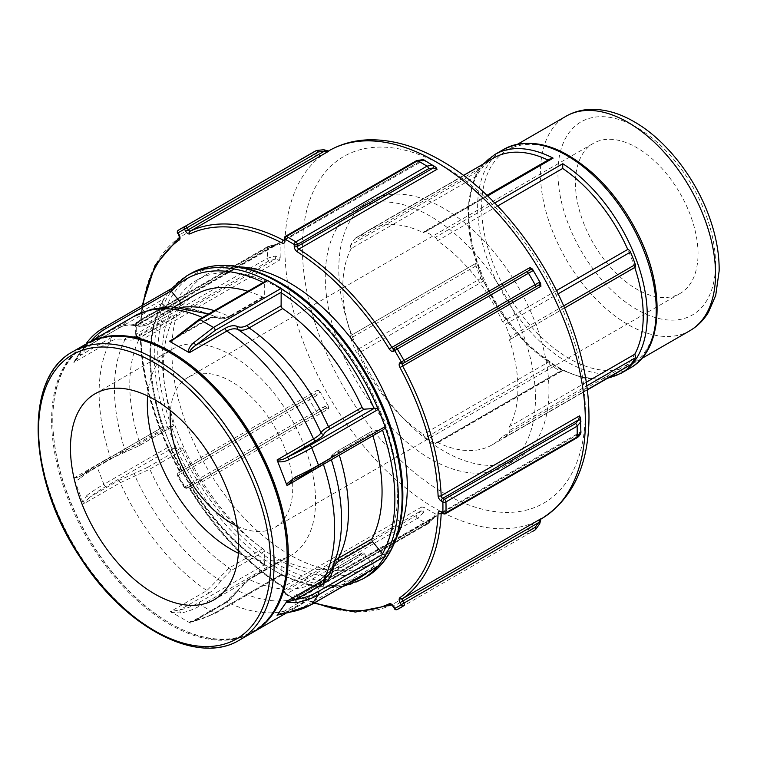 <?xml version="1.0" encoding="UTF-8"?>
<svg xmlns="http://www.w3.org/2000/svg" width="757" height="757" viewBox="0 0 757 757"><rect width="100%" height="100%" fill="white"/><g stroke="black" fill="none" stroke-linecap="round" stroke-linejoin="round"><path stroke-width="0.57" stroke-dasharray="3.79 2.84" d="M385.37 427.771A175.245 101.173 -120 0 0 381.774 417.978A175.245 101.173 -120 0 0 377.781 408.222M318.214 467.324A2.375 1.372 60 0 1 317.864 467.438L382.815 429.938L372.681 430.865A2.375 1.372 -120 0 0 372.33 430.97A2.375 1.372 -120 0 0 371.99 432.966A154.646 89.288 -120 0 1 372.879 435.767M372.681 430.865L339.098 450.245C335.351 452.431 333.108 454.266 332.38 455.733A2.375 2.271 -155.4 0 0 330.96 458.496C331.765 456.831 334.253 454.777 338.417 452.345L371.99 432.966M327.507 461.969L330.96 458.496A160.588 92.723 60 0 1 331.358 459.736M311.127 604.692A2.375 1.372 60 0 1 309.452 603.717L374.403 566.227L377.781 566.208A2.375 1.372 -120 0 0 377.8 566.208A175.245 101.173 -120 0 0 381.774 561.06A175.245 101.173 -120 0 0 385.37 555.42M288.398 612.631A2.375 1.135 80.8 0 1 287.244 611.467A85.238 67.231 35.1 0 0 309.452 603.717M277.081 615.346L287.244 611.467L315.745 595.011A2.375 1.372 -120 0 0 313.72 594.15A2.375 1.372 -120 0 0 313.71 594.15A2.375 1.372 -120 0 0 313.521 594.302L317.145 591.416L324.971 575.121L328.472 572.349L362.054 552.97A2.375 1.372 -120 0 1 362.234 552.818L328.661 572.207A2.375 1.372 -120 0 0 328.652 572.207A2.375 1.372 -120 0 0 328.472 572.349A154.646 89.288 -120 0 1 316.454 581.887A154.646 89.288 -120 0 1 249.081 579.446L226.835 602.052L190.395 623.087L170.486 611.599L179.967 609.839A85.238 49.214 120 0 0 199.394 602.335L264.335 564.836L265.016 565.716L266.88 565.999A2.375 1.372 -120 0 0 267.732 566.766L281.197 574.535A2.375 1.372 -120 0 0 282.049 574.762A175.245 101.173 -120 0 0 362.083 579.332M374.403 566.227L364.268 553.679A2.375 1.372 -120 0 0 362.234 552.818M364.268 553.679L330.686 573.068C326.939 575.32 324.696 578.613 323.968 582.947A2.375 1.363 -171.3 0 0 320.977 583.354A160.588 92.723 60 0 1 237.991 590.763L237.196 590.375L225.785 602.004A2.375 1.372 60 0 1 226.835 602.052A166.54 96.148 60 0 0 300.151 605.042L286.458 612.943M331.235 570.324A2.375 1.363 8.7 0 1 330.866 569.415A2.375 1.363 8.7 0 1 330.96 569.15L329.323 574.109L330.96 569.15A160.588 92.723 60 0 0 340.849 534.196C339.496 546.403 336.723 556.433 332.531 564.287M335.114 560.767L332.541 564.296M267.732 566.766L201.078 605.25A87.623 50.587 -60 0 1 181.103 612.962A2.375 1.741 79.6 0 1 179.967 609.839L208.468 593.384A2.375 1.372 -120 0 0 206.926 590.555L229.191 567.968L262.774 548.579A2.375 1.372 -120 0 1 264.297 551.399L230.724 570.787A2.375 1.372 -120 0 0 229.191 567.968A154.646 89.288 -120 0 1 149.801 469.198L120.24 482.711L83.8 503.746L82.891 502.345L86.752 495.58A2.375 1.902 -128 0 0 89.515 497.311L83.8 503.746M181.103 612.962L171.46 612.527M188.995 622.642C189.61 621.734 191.464 621.1 194.568 620.731A2.375 1.741 -100.4 0 0 195.543 620.92L195.543 620.92A2.375 1.741 -100.4 0 0 196.792 619.548L191.332 621.894L190.395 623.087M362.054 552.97A154.646 89.288 -120 0 1 350.037 562.498A154.646 89.288 -120 0 1 282.654 560.057A2.375 1.372 -120 0 0 281.613 560.019A2.375 1.372 -120 0 0 281.121 561.107L281.121 574.156L282.049 574.762A175.245 101.173 -120 0 1 274.46 570.646A175.245 101.173 -120 0 1 266.88 565.999A175.245 101.173 -120 0 1 171.139 446.904A2.375 1.372 -120 0 1 170.514 445.826L167.146 437.149A175.245 101.173 -120 0 0 171.139 446.904L170.732 448.551C193.697 499.525 225.132 538.577 265.016 565.716M230.724 570.787L220.713 580.95L218.025 579.237A160.588 92.723 60 0 1 135.039 476.002L134.273 473.428L147.587 467.353A2.375 1.372 60 0 1 149.801 469.198L183.374 449.809A2.375 1.372 -120 0 0 181.16 447.964L171.101 448.844L106.15 486.344A85.238 18.017 -21.2 0 0 89.515 497.311L118.016 480.856A2.375 1.372 60 0 1 120.24 482.711A166.54 96.148 60 0 0 206.926 590.555L170.486 611.599M264.335 564.836L264.297 551.399M199.394 602.335A2.375 1.372 60 0 0 201.078 605.25L214.534 613.019A2.375 1.372 -120 0 0 215.726 613.142A2.375 1.372 -120 0 0 216.218 612.053A85.238 49.214 -60 0 1 196.792 619.548L225.293 603.092C229.929 600.339 234.017 596.194 237.537 590.668L248.041 579.408A2.375 1.372 60 0 1 249.081 579.446L282.654 560.057M163.559 427.364A2.375 1.372 -120 0 0 163.786 428.481L167.146 437.149A175.245 101.173 -120 0 1 163.559 427.364L162.689 427.166L163.559 427.364A175.245 101.173 -120 0 1 163.559 299.706A2.375 1.372 -120 0 1 163.786 298.854L167.146 294.066A175.245 101.173 -120 0 0 163.559 299.706L162.869 300.482C145.647 333.184 145.514 375.434 162.471 427.241L97.398 464.77A2.375 1.372 60 0 1 97.738 464.666L162.689 427.166L172.747 426.286A2.375 1.372 -120 0 0 173.098 426.182A2.375 1.372 -120 0 0 173.438 424.185A154.646 89.288 -120 0 1 173.438 318.328A2.375 1.372 -120 0 0 172.747 315.432L162.689 302.847L162.869 300.482M163.786 428.481L97.123 466.965A87.623 18.518 -21.2 0 0 80.024 478.235A2.375 1.902 52 0 1 80.479 475.926A2.375 1.902 52 0 1 81.103 475.633A85.238 18.017 158.8 0 1 97.738 464.666M82.891 502.345L73.845 478.102L79.059 476.91L109.604 459.177A2.375 1.372 -120 0 0 109.945 459.073A2.375 1.372 -120 0 0 109.954 459.073A2.375 1.372 -120 0 0 110.285 457.058L139.856 443.574L173.438 424.185M80.024 478.235C78.132 480.118 76.173 480.629 74.139 479.768M172.747 426.286L139.174 445.674L125.842 451.815L125.056 450.273A160.588 92.723 60 0 1 125.056 339.619C119.483 338.483 114.562 339.108 110.285 341.473L73.845 362.508L80.024 352.431A2.375 1.467 -143.2 0 0 81.103 355.024L74.139 361.685L83.8 348.352L120.051 327.469A2.375 1.372 -120 0 0 120.24 327.317C124.508 324.942 129.447 324.318 135.039 325.415C140.603 326.551 145.524 325.936 149.801 323.57L183.374 304.182A2.375 1.372 -120 0 1 183.194 304.333L149.612 323.712A2.375 1.372 -120 0 0 149.621 323.712A2.375 1.372 -120 0 0 149.801 323.57A154.646 89.288 -120 0 1 161.818 314.032A154.646 89.288 -120 0 1 182.059 307.304M183.374 449.809A154.646 89.288 -120 0 0 262.774 548.579M170.779 289.032A2.375 1.372 -120 0 0 170.514 289.278L167.146 294.066A175.245 101.173 -120 0 1 171.139 288.919A175.245 101.173 -120 0 1 186.847 275.803M88.597 342.571A2.375 1.467 36.8 0 1 89.515 343.063A85.238 67.231 -144.9 0 1 90.963 341.199M79.088 353.718L85.778 344.198L82.901 349.223L89.515 343.063L118.016 326.608A2.375 1.372 -120 0 0 120.051 327.469C124.148 325.169 129.002 324.564 134.623 325.671A2.375 0.691 -78 0 0 135.039 325.415A160.588 92.723 60 0 1 215.31 316.757A160.588 92.723 60 0 1 218.025 318.006C214.846 316.681 211.146 317.211 206.926 319.568L176.409 337.196M180.828 303.055L181.16 303.462A2.375 1.372 -120 0 0 183.194 304.333M134.273 324.535A2.375 0.691 -78 0 0 134.623 325.671C140.196 326.797 145.193 326.144 149.621 323.712A2.375 1.372 -120 0 1 147.587 322.851C143.735 324.98 139.297 325.548 134.273 324.535C128.141 323.315 122.719 323.996 118.016 326.608M170.514 289.278L103.851 327.762L97.123 337.338A2.375 1.372 -120 0 0 97.738 340.347A85.238 67.231 35.1 0 0 81.103 355.024L109.604 338.568C114.307 335.966 119.729 335.275 125.861 336.505A2.375 0.691 102 0 1 125.056 339.619C130.649 340.716 135.588 340.082 139.856 337.707A154.646 89.288 -120 0 0 139.856 443.574A2.375 1.372 -120 0 1 139.515 445.57L139.515 445.57A2.375 1.372 -120 0 1 139.174 445.674M247.861 291.265A154.646 89.288 -120 0 1 262.774 297.094A2.375 1.372 -120 0 0 263.805 297.132A2.375 1.372 -120 0 0 264.297 296.044L264.335 282.55L265.66 280.989M195.391 294.653A154.646 89.288 -120 0 0 183.374 304.182M262.774 297.094L229.191 316.473C224.971 318.839 221.252 319.35 218.025 318.006A2.375 1.94 114 0 0 218.054 318.016C216.985 316.7 213.625 317.23 207.976 319.615A2.375 1.372 60 0 1 206.926 319.568A166.54 96.148 60 0 0 202.412 317.505M178.936 334.859A2.375 0.861 -134.1 0 0 178.907 335.588L172.53 340.082M282.049 289.127A175.245 101.173 -120 0 0 274.46 284.481A175.245 101.173 -120 0 0 266.88 280.364M198.817 319.577A2.375 1.372 -120 0 0 198.362 320.646L178.907 335.588L208.468 318.527C213.114 315.924 217.193 315.357 220.713 316.814A2.375 1.94 114 0 1 218.054 318.016C221.366 319.435 225.425 318.934 230.232 316.511A2.375 1.372 60 0 1 229.191 316.473A154.646 89.288 -120 0 0 214.278 310.644M86.695 343.678A166.54 96.148 -120 0 0 52.782 419.577A166.54 96.148 -120 0 0 170.543 623.541A166.54 96.148 -120 0 0 253.226 632.123M86.109 344.009A166.54 96.148 -120 0 0 86.109 536.316A166.54 96.148 -120 0 0 252.649 632.464M397.662 492.362A166.483 96.12 -120 0 0 324.999 324.829A166.483 96.12 -120 0 0 196.706 280.222A166.483 96.12 -120 0 0 196.706 472.463A166.483 96.12 -120 0 0 363.18 568.573A166.483 96.12 -120 0 0 397.662 492.362M441.473 512.64A2.186 1.268 60 0 1 441.643 512.508A2.186 1.268 60 0 1 442.731 512.612L444.416 513.587A2.186 1.268 -60 0 1 443.318 513.691M328.178 405.743L328.737 408.752L190.452 488.587L189.629 489.013L188.02 487.508L324.308 408.903L187.14 488.104A2.186 1.268 -120 0 1 184.982 486.893L323.343 406.992L328.178 405.743A212.48 122.681 60 0 1 320.22 391.956L316.719 395.523L315.546 393.725L178.378 472.926A2.186 1.788 60 0 0 177.923 475.718L178.34 475.396A219.057 126.466 -120 0 0 184.982 486.893L184.49 487.101A2.186 1.788 60 0 0 187.14 488.104L188.323 487.413A2.186 1.268 60 0 1 190.452 488.587A212.48 122.681 -120 0 0 283.468 586.779A2.186 1.268 60 0 1 284.944 589.41L284.944 591.349A2.186 1.268 0 0 0 284.301 592.239A2.186 2.186 0 0 0 285.342 594.113L294.738 599.535A2.186 2.186 0 0 0 296.876 599.506A2.186 1.268 -120 0 1 295.826 599.421L426.995 523.693L432.767 518.034L433.591 518.384L297.331 596.563A2.186 1.268 180 0 1 294.236 596.563L294.236 598.503A216.862 125.208 60 0 1 284.944 593.138A2.186 1.23 121.5 0 0 285.342 594.113A2.186 1.23 121.5 0 0 286.439 593.999A219.057 126.466 -120 0 0 295.826 599.421A2.186 1.306 -61.5 0 1 294.738 599.535A2.186 1.306 -61.5 0 1 294.236 598.503A2.186 1.268 0 0 0 297.331 598.503L297.331 596.563A2.186 1.268 60 0 1 297.785 595.56A2.186 1.268 60 0 1 298.807 595.627A212.48 122.681 -120 0 0 391.823 604.843A2.186 1.268 60 0 1 393.952 606.139L395.135 608.193L394.331 608.656M136.317 335.701A2.186 1.268 120 0 0 136.771 336.704A2.186 1.268 120 0 0 137.859 336.6L139.534 337.565A2.186 1.268 -60 0 1 138.446 337.679A2.186 1.268 -60 0 1 137.992 336.676L136.317 335.701A216.862 125.208 60 0 1 136.317 324.971A2.186 1.306 -178.5 0 1 135.673 324.024A2.186 1.306 -178.5 0 1 136.317 323.135A219.057 126.466 -120 0 0 136.317 333.969A2.186 1.23 -1.5 0 0 135.673 334.868A2.186 1.23 -1.5 0 0 136.317 335.701M177.573 233.213L178.378 232.749L179.56 234.802L178.756 235.257M316.719 153.624A2.186 0.994 -75.9 0 0 315.546 156.283L309.547 157.021L178.378 232.749A2.186 1.268 -120 0 1 178.34 230.232L309.509 154.504L316.719 153.624L320.22 155.97L317.893 157.456L315.546 156.283L179.56 234.802A2.186 1.268 60 0 1 179.617 237.291A212.48 122.681 -120 0 0 141.086 322.454A2.186 1.268 60 0 1 140.632 323.371A2.186 1.268 60 0 1 139.534 323.258L137.859 322.293A2.186 1.268 120 0 0 136.317 324.971L137.992 325.945A4.381 2.526 -120 0 0 141.086 324.337A210.295 121.413 60 0 1 143.054 305.033M269.028 246.564L137.859 322.293A2.186 1.268 -120 0 0 136.771 322.179A2.186 1.268 -120 0 0 136.317 323.135L267.486 247.407A2.186 1.268 60 0 1 267.931 246.46A2.186 1.268 60 0 1 267.931 246.451A2.186 1.268 60 0 1 269.028 246.564L278.5 243.773L279.371 242.618L280.222 244.379L275.274 245.24L275.378 244.35L139.534 323.258A2.186 1.268 120 0 0 137.992 325.945M279.371 260.323L280.222 257.371L275.274 256.055L267.486 258.241L136.317 333.969A2.186 1.268 -120 0 0 137.859 336.6L269.028 260.872L275.529 259.055L279.371 260.323L141.086 340.158A2.186 1.202 -2.5 0 0 140.442 341.057A2.186 1.202 -2.5 0 0 141.086 341.852A4.381 2.526 -120 0 0 137.992 336.676M576.702 437.943L576.683 437.962A2.186 1.268 60 0 1 575.575 437.858L444.416 513.587A2.186 1.268 -120 0 0 445.504 513.691M423.4 512.621L417.609 518.271L286.439 593.999A2.186 1.268 -120 0 1 284.944 591.349L416.113 515.621L420.93 510.899L421.753 506.944L424.743 507.673L423.4 512.621L420.93 510.899L284.944 589.41A2.186 1.268 0 0 0 284.301 590.309A2.186 1.268 0 0 0 284.944 591.198A4.381 2.526 -120 0 0 282.001 585.927A210.295 121.413 60 0 1 189.941 488.748A4.381 2.526 -120 0 0 185.673 486.41L184.49 487.101A216.862 125.208 60 0 1 177.923 475.718L179.106 475.036A4.381 2.526 -120 0 0 179.21 470.173A210.295 121.413 60 0 1 141.086 341.852M328.737 408.752L324.308 408.903L187.14 488.104A2.186 2.186 0 0 1 184.159 487.328L177.554 475.888A2.186 2.186 0 0 1 178.378 472.926L315.546 393.725L317.893 389.969L320.22 391.956M423.4 159.718L424.743 160.938L421.753 160.408L416.113 161.648L284.944 237.376L284.944 239.307A2.186 1.268 0 0 0 284.301 240.206M284.301 239.77L420.93 160.796A2.186 1.779 -71.4 0 1 423.135 159.604M240.499 266.947A166.483 96.12 -120 0 0 206.349 274.659A166.483 96.12 -120 0 0 206.349 466.889A166.483 96.12 -120 0 0 372.832 563.009A166.483 96.12 -120 0 0 396.583 537.29M530.099 525.008L532.559 523.74L532.824 527.941A2.186 0.994 15.9 0 1 529.938 527.629L530.099 525.008L391.823 604.843A2.186 1.788 -114.9 0 1 391.511 604.975L391.7 604.9M532.824 527.941L528.462 533.742A2.186 1.268 60 0 1 526.304 532.464L529.938 527.629L393.148 606.603M535.095 529.909L539.448 524.118L540.507 519.141A212.48 122.681 60 0 1 536.609 521.573A212.48 122.681 60 0 1 532.559 523.74M432.767 518.034L435.994 514.173L437.082 515.791L435.654 515.962L428.5 522.775L297.331 598.503A2.186 1.268 -120 0 1 296.876 599.506L428.046 523.778A2.186 1.268 -120 0 0 428.046 523.778A2.186 1.268 -120 0 0 428.5 522.775M435.994 514.173A212.48 122.681 60 0 1 424.743 507.673M280.222 257.371A212.48 122.681 60 0 1 280.222 244.379M320.22 155.97A212.48 122.681 60 0 1 324.128 153.539A212.48 122.681 60 0 1 328.178 151.372L323.343 149.801A2.186 0.994 104.1 0 1 323.722 149.725M328.737 151.201L328.178 151.372M424.743 160.938A212.48 122.681 60 0 1 435.994 167.429M532.559 269.369A212.48 122.681 60 0 1 540.507 283.146M580.505 417.741A212.48 122.681 60 0 1 580.61 424.298A212.48 122.681 60 0 1 580.505 430.733L580.893 432.502M580.856 432.796A2.186 1.779 11.4 0 1 578.717 434.102L580.505 430.733M316.719 395.523L178.34 475.396A2.186 1.268 -120 0 1 178.378 472.926L178.378 472.926M323.343 406.992L324.308 408.903M275.274 245.24L267.486 247.407A219.057 126.466 60 0 0 267.486 258.241A2.186 1.268 -120 0 0 269.028 260.872M275.274 256.055L275.529 259.055L139.534 337.565A2.186 1.268 60 0 1 141.086 340.158A212.48 122.681 -120 0 0 179.617 469.813L179.21 470.173M323.343 149.801L316.152 150.671M532.237 268.621L529.938 269.946M575.575 437.858L579.465 433.581L442.012 512.943M563.643 305.932L510.019 336.893A3.293 1.902 60 0 1 509.593 339.761A3.293 1.902 60 0 1 509.452 339.827L564.552 308.023M556.48 290.584L502.449 321.772A3.293 1.902 60 0 1 505.174 324.412L558.089 293.867M510.019 336.893A126.305 72.927 -120 0 0 505.174 324.412M620.693 370.466A123.826 71.489 -120 0 0 627.761 364.221A3.293 1.902 -120 0 0 630.184 364.988M587.309 389.656L505.174 437.073A3.293 1.902 60 0 1 504.872 437.338A3.293 1.902 60 0 1 502.449 436.571L627.761 364.221A123.826 71.489 -120 0 0 634.763 354.257M586.297 382.238L509.452 426.598A3.293 1.902 60 0 1 510.019 430.184L586.817 385.852M505.174 437.073A126.305 72.927 -120 0 0 510.019 430.184M493.763 157.967A123.826 71.489 -120 0 0 483.591 166.19A3.293 1.902 -120 0 0 481.168 165.423A3.293 1.902 -120 0 0 480.865 165.688A126.305 72.927 -120 0 0 476.03 172.568A3.293 1.902 -120 0 0 476.588 176.154A123.826 71.489 -120 0 0 476.588 262.934A3.293 1.902 -120 0 0 476.456 263.001A3.293 1.902 -120 0 0 476.03 265.868A126.305 72.927 -120 0 0 480.865 278.339A3.293 1.902 -120 0 0 483.591 280.989A123.826 71.489 -120 0 0 548.674 361.941A3.293 1.902 -120 0 0 550.841 365.385A126.305 72.927 -120 0 0 560.521 370.977A3.293 1.902 -120 0 0 562.044 371.072A3.293 1.902 -120 0 0 562.688 370.031A123.826 71.489 -120 0 0 617.589 372.444M550.841 365.385L425.529 437.735A3.293 1.902 60 0 1 423.362 434.291L548.674 361.941A123.826 71.489 -120 0 0 562.688 370.031L437.376 442.381A3.293 1.902 60 0 1 436.732 443.422A3.293 1.902 60 0 1 435.209 443.328L560.521 370.977M425.529 437.735A126.305 72.927 -120 0 0 435.209 443.328M476.03 265.868L350.718 338.218A3.293 1.902 60 0 1 351.144 335.342A3.293 1.902 60 0 1 351.276 335.275L476.588 262.934A123.826 71.489 -120 0 0 483.591 280.989L358.279 353.33A3.293 1.902 60 0 1 355.553 350.69L480.865 278.339M350.718 338.218A126.305 72.927 -120 0 0 355.553 350.69M480.865 165.688L355.553 238.029A3.293 1.902 60 0 1 355.856 237.774A3.293 1.902 60 0 1 358.279 238.54L483.591 166.19A123.826 71.489 -120 0 0 476.588 176.154L351.276 248.504A3.293 1.902 60 0 1 350.718 244.918L476.03 172.568M355.553 238.029A126.305 72.927 -120 0 0 350.718 244.918M634.773 267.486A123.826 71.489 -120 0 0 634.763 267.476A123.826 71.489 -120 0 0 627.761 249.432M494.766 202.99L435.209 237.376A126.305 72.927 -120 0 0 425.529 231.784A3.293 1.902 -120 0 0 424.005 231.689A3.293 1.902 -120 0 0 423.362 232.73A123.826 71.489 -120 0 0 368.451 230.317A123.826 71.489 -120 0 0 358.279 238.54M423.362 232.73L548.674 160.38A123.826 71.489 -120 0 0 548.04 160.077M351.276 248.504A123.826 71.489 -120 0 0 351.276 335.275M358.279 353.33A123.826 71.489 -120 0 0 423.362 434.291M437.376 442.381A123.826 71.489 -120 0 0 492.277 444.794A123.826 71.489 -120 0 0 502.449 436.571M497.68 205.999L437.376 240.821A123.826 71.489 -120 0 1 502.449 321.772M509.452 426.598A123.826 71.489 -120 0 0 509.452 339.827M535.436 398.22A148.599 85.787 -120 0 0 470.58 248.675A148.599 85.787 -120 0 0 356.074 208.866A148.599 85.787 -120 0 0 325.292 276.892A148.599 85.787 -120 0 0 390.158 426.428A148.599 85.787 -120 0 0 504.664 466.246A148.599 85.787 -120 0 0 535.436 398.22M435.209 237.376A3.293 1.902 60 0 1 437.376 240.821M550.036 158.923L548.674 160.38M481.632 206.85A123.826 71.489 -120 0 0 535.682 331.471A123.826 71.489 -120 0 0 631.101 364.647A123.826 71.489 -120 0 0 656.745 307.957A123.826 71.489 -120 0 0 602.695 183.345A123.826 71.489 -120 0 0 507.275 150.17A123.826 71.489 -120 0 0 481.632 206.85M698.03 253.794A86.677 50.047 -120 0 0 660.189 166.559A86.677 50.047 -120 0 0 593.393 143.338A86.677 50.047 -120 0 0 575.443 183.024A86.677 50.047 -120 0 0 613.284 270.249A86.677 50.047 -120 0 0 680.079 293.479A86.677 50.047 -120 0 0 698.03 253.794M548.948 390.413A148.599 85.787 -120 0 0 484.083 240.877A148.599 85.787 -120 0 0 369.577 201.069A148.599 85.787 -120 0 0 338.805 269.095A148.599 85.787 -120 0 0 403.67 418.63A148.599 85.787 -120 0 0 518.176 458.439A148.599 85.787 -120 0 0 548.948 390.413M169.672 352.421A165.717 95.675 -120 0 0 52.782 420.249A165.717 95.675 -120 0 0 169.956 623.21A165.717 95.675 -120 0 0 287.14 555.884M238.408 553.216A118.953 68.679 -120 0 0 290.925 555.42A118.953 68.679 -120 0 0 304.295 543.015A118.953 68.679 -120 0 0 315.565 500.964A118.953 68.679 -120 0 0 304.295 445.892A118.953 68.679 -120 0 0 231.453 355.27A118.953 68.679 -120 0 0 171.971 349.374A118.953 68.679 -120 0 0 158.601 361.78A118.953 68.679 -120 0 0 147.624 395.958M237.196 526.181A86.677 50.047 -120 0 0 274.791 527.468A86.677 50.047 -120 0 0 292.741 487.782A86.677 50.047 -120 0 0 254.91 400.557A86.677 50.047 -120 0 0 188.115 377.327A86.677 50.047 -120 0 0 170.429 410.531M332.38 455.733C331.481 457.531 328.737 459.764 324.157 462.442L295.656 478.897A85.238 18.017 -21.2 0 0 317.864 467.438M324.157 462.442A2.375 1.372 -120 0 0 323.816 462.546A2.375 1.372 -120 0 0 323.807 462.546A2.375 1.372 -120 0 0 323.409 464.325M339.098 450.245A2.375 1.372 -120 0 0 338.757 450.349A2.375 1.372 -120 0 0 338.748 450.358A2.375 1.372 -120 0 0 338.417 452.345A154.646 89.288 -120 0 1 339.306 455.146M277.942 614.854L313.521 594.302A166.54 96.148 60 0 1 300.151 605.042L317.155 591.425M330.686 573.068A2.375 1.372 -120 0 0 328.661 572.207M323.968 582.947C323.069 588.236 320.325 592.258 315.745 595.011M194.568 620.731A87.623 50.587 120 0 0 214.534 613.019L281.197 574.535M281.159 574.554L216.218 612.053M220.713 580.95C217.193 586.476 213.114 590.621 208.468 593.384M225.293 603.092A2.375 1.372 60 0 1 225.785 602.004L191.332 621.894L195.543 620.91L215.726 613.142L281.5 575.159M237.537 590.668L247.548 580.496A2.375 1.372 60 0 1 248.041 579.408L281.613 560.019M247.548 580.496L281.121 561.107M374.053 565.858A172.766 99.744 60 0 1 367.665 572.15M349.573 582.597A172.766 99.744 60 0 1 281.121 574.156M86.752 495.58A87.623 18.518 158.8 0 1 103.851 484.31L97.123 466.965A2.375 1.372 60 0 1 97.398 464.77L79.069 476.901L109.954 459.073L139.515 445.57L173.098 426.182M73.845 478.102L110.285 457.058A166.54 96.148 60 0 1 110.285 341.473A2.375 1.372 60 0 0 109.604 338.568M106.15 486.344A2.375 1.372 -120 0 1 103.851 484.31L170.514 445.826M125.861 451.749L109.604 459.177M118.016 480.856L134.273 473.428M147.587 467.353L181.16 447.964M264.297 564.448A172.766 99.744 60 0 1 171.375 448.844M103.851 327.762A87.623 69.105 35.1 0 0 86.752 342.855M83.8 348.352L120.24 327.317A166.54 96.148 60 0 1 133.611 316.577M80.024 352.431A87.623 69.105 -144.9 0 1 97.123 337.338L163.786 298.854M162.689 302.847L97.738 340.347M181.16 303.462L147.587 322.851M125.861 336.505C130.885 337.508 135.323 336.95 139.174 334.821A2.375 1.372 60 0 1 139.856 337.707L173.438 318.328M139.174 334.821L172.747 315.432M162.963 427.166A172.766 99.744 60 0 1 162.963 303.254M263.162 282.427A172.766 99.744 60 0 1 264.297 282.986M264.335 282.55L198.362 320.646M208.468 318.527A2.375 1.372 60 0 1 207.976 319.615L172.52 340.082M220.713 316.814C223.589 318.016 226.93 317.552 230.724 315.423A2.375 1.372 60 0 1 230.232 316.511L263.805 297.132M230.724 315.423L264.297 296.044M73.069 351.532A166.54 96.148 -120 0 0 73.069 543.838A166.54 96.148 -120 0 0 239.609 639.996M365.811 577.175A175.245 101.173 60 0 1 190.575 476.002A175.245 101.173 60 0 1 190.575 273.646M279.948 283.336A172.766 99.744 -120 0 0 157.778 353.869A172.766 99.744 -120 0 0 279.948 565.46A172.766 99.744 -120 0 0 402.109 494.927A172.766 99.744 -120 0 0 279.948 283.336M578.717 434.102L442.731 512.612A2.186 1.268 -60 0 1 441.643 512.726M437.082 515.791L298.807 595.627A2.186 1.325 -62.6 0 1 297.719 595.74A2.186 1.325 -62.6 0 1 297.17 594.69A4.381 2.526 -120 0 0 294.236 596.563M314.865 602.629A210.295 121.413 60 0 1 297.17 594.69M326.598 407.578L188.323 487.413A2.186 1.788 -120 0 1 185.673 486.41M421.753 506.944L283.468 586.779A2.186 1.202 -57.5 0 1 282.37 586.883C247.009 563.965 216.086 531.338 189.629 489.013L189.941 488.748M284.944 591.198L284.944 593.138A2.186 1.268 0 0 1 284.301 592.239L284.301 590.309L282.37 586.883A2.186 1.202 -57.5 0 1 282.001 585.927M317.893 389.969L179.617 469.813A2.186 1.268 60 0 1 179.56 472.245L179.56 472.245A2.186 1.788 60 0 0 179.106 475.036M317.893 157.456L179.617 237.291A2.186 1.788 54.9 0 0 179.343 237.49M279.371 242.618L141.086 322.454A2.186 1.325 2.6 0 0 140.442 323.343A2.186 1.325 2.6 0 0 141.086 324.337M284.301 238.266A2.186 1.268 180 0 1 284.944 237.376A2.186 1.268 -120 0 1 285.398 236.373M420.93 160.796L284.944 239.307A2.186 1.268 60 0 1 284.49 240.31A2.186 1.268 60 0 1 284.291 240.395M526.304 532.464L395.135 608.193A2.186 1.268 -120 0 0 397.293 609.47L528.462 533.742A219.057 126.466 60 0 0 531.83 531.916M416.113 515.621A2.186 1.268 60 0 0 417.609 518.271A219.057 126.466 60 0 0 426.995 523.693A2.186 1.268 -120 0 0 428.036 523.778L435.654 515.971L297.482 595.655L313.975 603.149M309.547 397.198A2.186 1.268 60 0 0 309.509 399.668A219.057 126.466 60 0 0 316.152 411.165A2.186 1.268 -120 0 0 318.3 412.376M315.546 393.725L179.333 472.463L178.832 470.315C155.403 426.229 142.609 383.146 140.442 341.057L138.446 337.679L136.771 336.704A2.186 2.186 0 0 1 135.673 334.868L135.673 324.024A2.186 2.186 0 0 1 136.771 322.179L267.931 246.451L278.5 243.773L140.405 323.589L142.165 305.554M312.783 152.507A219.057 126.466 60 0 0 309.509 154.504A2.186 1.268 -120 0 0 309.547 157.021M541.359 518.829A212.48 122.681 60 0 1 328.879 396.148A212.48 122.681 60 0 1 328.879 150.794M416.558 160.645A2.186 1.268 -120 0 0 416.113 161.648M425.529 231.784L487.622 195.931M494.785 154.523A126.305 72.927 -120 0 0 494.785 300.368A126.305 72.927 -120 0 0 621.09 373.286M630.089 368.091A126.305 72.927 60 0 1 532.758 334.253A126.305 72.927 60 0 1 477.62 207.144A126.305 72.927 60 0 1 503.784 149.328M689.892 330.705A123.826 71.489 60 0 1 566.066 259.206A123.826 71.489 60 0 1 566.066 116.228M636.732 127.413A111.449 64.345 -120 0 0 557.928 172.908A111.449 64.345 -120 0 0 636.732 309.405A111.449 64.345 -120 0 0 715.545 263.909A111.449 64.345 -120 0 0 636.732 127.413M443.876 166.37A200.094 115.528 -120 0 0 302.384 248.069A200.094 115.528 -120 0 0 443.876 493.138A200.094 115.528 -120 0 0 585.369 411.439A200.094 115.528 -120 0 0 443.876 166.37M292.912 480.383L323.807 462.546C328.85 459.3 331.273 457.427 331.055 456.906C330.941 455.894 333.506 453.708 338.757 450.349L372.33 430.97M277.478 615.072L313.72 594.15L317.117 591.435M324.971 575.121L328.652 572.207M74.035 361.855L78.974 353.879M281.386 575.178L313.379 586.268L342.893 586.457M208.563 313.956L215.31 316.757C199.952 310.181 186.979 307.683 176.372 309.253L161.818 314.032L174.432 306.746M350.037 562.498L316.454 581.887L324.942 575.131M441.331 512.593L580.165 432.228M284.253 240.537L423.295 160.493M328.387 151.078L324.128 153.539M540.867 519.113L536.609 521.573M423.182 159.623L424.034 159.992M580.979 431.793L580.874 432.739M509.593 339.761L564.561 308.033M504.872 437.338L587.318 389.732M562.044 371.072L436.732 443.422M351.144 335.342L476.456 263.001M355.856 237.774L481.168 165.423M463.511 175.435L368.451 230.317M587.347 389.912L492.277 444.794M486.988 195.325L424.005 231.689M483.259 164.032L478.954 169.71L474.393 178.103L467.788 208.251L471.374 245.23L482.427 278.879L499.857 311.278L528.235 345.769L560.511 369.52L583.108 377.951L599.989 379.399L607.086 378.509M517.779 144.104L507.275 150.17M641.605 358.581L631.101 364.647M169.956 623.21L170.543 623.541M52.782 420.249L52.782 419.577M95.108 393.754L171.971 349.374M290.925 555.42L214.061 599.799M188.115 377.327L593.393 143.338M680.079 293.479L274.791 527.468M356.074 208.866L369.577 201.069M518.176 458.439L504.664 466.246M206.349 274.659L196.706 280.222M372.832 563.009L363.18 568.573"/><path stroke-width="1.14" d="M385.143 426.645L318.479 465.139A2.375 1.372 60 0 1 318.214 467.324L383.307 429.739L385.37 427.771A2.375 1.372 -120 0 0 385.143 426.645L378.415 409.31A2.375 1.372 -120 0 0 377.781 408.222A175.245 101.173 -120 0 0 282.049 289.127A2.375 1.372 -120 0 0 281.197 288.36L267.732 280.592A2.375 1.372 -120 0 0 266.88 280.364A175.245 101.173 -120 0 0 186.847 275.803L170.789 289.193M277.545 461.6C281.5 462.281 285.294 461.609 288.919 459.575A87.623 18.518 -21.2 0 0 311.752 447.794L318.479 465.139A87.623 18.518 158.8 0 1 295.656 476.919A2.375 0.7 65 0 1 295.817 478.888A2.375 0.7 65 0 1 295.656 478.897L318.214 467.324M288.919 459.575A2.375 0.7 -115 0 0 287.244 457.219C283.421 459.499 280.043 460.407 277.081 459.944L287.035 485.597L292.94 480.373M295.656 476.919L286.316 484.177M281.197 288.36L213.502 327.44A2.375 1.372 60 0 1 215.187 330.355L281.159 292.268L281.121 305.752A2.375 1.372 -120 0 0 282.654 308.572A154.646 89.288 -120 0 1 362.054 407.342A2.375 1.372 -120 0 0 364.268 409.177L377.781 408.222M287.035 485.597L327.507 461.969M378.415 409.31L311.752 447.794A2.375 1.372 -120 0 0 309.452 445.75A85.238 18.017 158.8 0 1 287.244 457.219L315.745 440.763C320.325 438.085 323.069 435.852 323.968 434.054A2.375 2.271 24.6 0 1 320.977 432.767C320.173 434.433 317.685 436.477 313.521 438.909L277.081 459.944M323.968 434.054C324.696 432.588 326.939 430.752 330.686 428.566A2.375 1.372 60 0 1 328.472 426.721C324.308 429.153 321.81 431.168 320.977 432.767A160.588 92.723 60 0 0 237.991 329.532C241.161 330.847 244.861 330.317 249.081 327.951L282.654 308.572M377.8 566.208A2.375 1.372 -120 0 0 378.15 566.094A2.375 1.372 -120 0 0 378.415 565.848L385.143 556.272A2.375 1.372 -120 0 0 385.37 555.42A175.245 101.173 -120 0 0 385.37 427.771M378.415 565.848L311.752 604.332A87.623 69.105 -144.9 0 1 288.919 612.299A2.375 1.135 80.8 0 1 288.464 612.621A2.375 1.135 80.8 0 1 288.398 612.631M288.919 612.299L277.478 615.072C278.207 614.949 276.74 614.485 288.464 612.621L311.487 604.588A2.375 1.372 60 0 1 311.127 604.692M286.307 602.26L295.656 602.733A2.375 1.135 -99.2 0 0 295.656 599.506C291.625 600.954 288.758 601.512 287.035 601.181L277.545 614.722M372.879 435.767A154.646 89.288 -120 0 1 371.99 538.823A2.375 1.372 -120 0 0 372.681 541.719L382.465 553.887L385.37 555.42M378.15 566.094L311.487 604.588A2.375 1.372 60 0 0 311.752 604.332L318.479 594.765A2.375 1.372 -120 0 0 317.864 591.756A85.238 67.231 -144.9 0 1 295.656 599.506L324.157 583.051C328.737 580.297 331.481 576.266 332.38 570.977A2.375 1.363 8.7 0 1 331.235 570.324M329.323 574.109L323.476 580.146L287.035 601.181M332.38 570.977C333.108 566.652 335.351 563.359 339.098 561.098A2.375 1.372 60 0 1 338.417 558.212L335.114 560.767M171.006 288.947A2.375 1.372 -120 0 0 170.779 289.032L104.125 327.516A2.375 1.372 60 0 1 106.15 328.377L171.101 290.887L171.139 288.919M103.851 327.762A2.375 1.372 60 0 1 104.125 327.516C97.199 331.519 91.417 336.628 86.762 342.836L86.752 342.855A2.375 1.467 36.8 0 1 86.762 342.836A2.375 1.467 36.8 0 1 88.597 342.571M171.101 290.887L180.828 303.055M267.732 280.592L200.047 319.672L213.502 327.44L193.537 342.826C190.442 345.476 188.625 348.542 188.077 352.014L170.448 341.842L200.047 319.672A2.375 1.372 -120 0 0 198.864 319.549L266.88 280.364M281.159 292.268L282.049 289.127M247.861 291.265A154.646 89.288 -120 0 0 195.391 294.653L174.432 306.746M193.537 342.826A2.375 0.861 45.9 0 1 195.732 345.306L215.187 330.355M188.067 352.024L189.505 352.611C190.054 350.264 192.127 347.832 195.732 345.306L225.293 328.235A2.375 1.372 -120 0 0 226.835 331.064C231.055 328.699 234.774 328.188 237.991 329.532A2.375 1.94 -66 0 1 237.537 326.532C234.017 325.065 229.929 325.633 225.293 328.235M172.596 340.035L169.596 341.123L170.448 341.842M180.024 335.02A2.375 0.861 -134.1 0 0 178.936 334.849A2.375 0.861 -134.1 0 0 178.936 334.859L172.53 340.082M253.226 632.123A166.54 96.148 -120 0 0 253.813 631.792A166.54 96.148 -120 0 0 288.303 555.553A166.54 96.148 -120 0 0 215.603 387.953A166.54 96.148 -120 0 0 87.273 343.337A166.54 96.148 -120 0 0 86.695 343.678M239.609 639.996L252.649 632.464A166.54 96.148 -120 0 0 287.14 556.225A166.54 96.148 -120 0 0 169.379 352.26A166.54 96.148 -120 0 0 86.109 344.009L73.069 351.532C23.174 377.554 27.763 479.796 80.27 557.578C124.659 627.477 197.539 666.103 239.609 639.996A166.54 96.148 -120 0 0 274.1 563.757A166.54 96.148 -120 0 0 156.339 359.783A166.54 96.148 -120 0 0 73.069 351.532M238.701 545.343A118.953 68.679 -120 0 0 186.771 425.623A118.953 68.679 -120 0 0 95.108 393.754A118.953 68.679 -120 0 0 70.467 448.21A118.953 68.679 -120 0 0 122.397 567.93A118.953 68.679 -120 0 0 214.061 599.799A118.953 68.679 -120 0 0 238.701 545.343M423.4 159.718A2.186 1.779 -71.4 0 0 423.182 159.623L424.034 159.992L417.609 160.721L286.439 236.449A2.186 1.306 118.5 0 0 284.944 239.165A216.862 125.208 60 0 1 294.236 244.53A2.186 1.23 -58.5 0 1 295.826 241.871A219.057 126.466 -120 0 0 286.439 236.449A2.186 1.268 -120 0 0 285.398 236.373A2.186 2.186 0 0 0 284.301 238.266A2.186 1.268 180 0 0 284.944 239.165L284.944 241.095A2.186 1.268 0 0 1 284.301 240.206L284.301 238.266M394.681 350.567A2.186 1.788 -120 0 1 395.135 347.775L393.952 348.457A2.186 1.788 60 0 0 393.498 351.248L394.681 350.567A216.862 125.208 60 0 1 401.257 361.95L403.935 360.483A219.057 126.466 -120 0 0 397.293 348.986L394.681 350.567M442.864 501.957A2.186 1.268 -60 0 1 444.416 499.279L442.731 498.305A2.186 1.268 120 0 0 441.189 500.992L442.864 501.957A216.862 125.208 60 0 1 442.864 512.688A2.186 1.306 1.5 0 0 445.958 512.744A219.057 126.466 -120 0 0 445.958 501.9A2.186 1.23 178.5 0 1 442.864 501.957M532.824 270.751L532.549 269.369L532.824 270.751A2.186 2.101 -120 0 0 529.938 269.946L395.135 347.775A2.186 1.268 -120 0 1 397.293 348.986L532.824 270.751L532.322 269.028L532.956 269.918L540.687 283.515L539.448 282.219L403.935 360.483A2.186 1.268 -120 0 1 403.897 362.953L538.7 285.124L540.943 286.231L540.507 283.146L539.448 282.219A2.186 2.101 60 0 1 538.7 285.124L403.897 362.953A2.186 1.788 -120 0 1 401.257 361.95L400.065 362.631A4.381 2.526 -120 0 0 399.961 367.495A210.295 121.413 60 0 1 438.095 495.807A4.381 2.526 -120 0 0 441.189 500.992M401.257 604.654L403.897 603.13L402.715 601.077L400.065 602.6L401.257 604.654A216.862 125.208 60 0 1 394.681 608.448A2.186 1.788 63 0 0 397.226 609.508L397.226 609.508A2.186 1.788 63 0 0 397.293 609.47A219.057 126.466 -120 0 0 400.661 607.644A219.057 126.466 -120 0 0 403.935 605.638A2.186 1.788 -123 0 1 401.257 604.654M441.189 511.723A2.186 1.268 -60 0 0 441.643 512.726L443.318 513.691A2.186 1.268 -60 0 1 442.864 512.688L441.189 511.723A4.381 2.526 -120 0 0 438.095 513.331A210.295 121.413 60 0 1 399.961 597.614A4.381 2.526 -120 0 0 400.065 602.6M393.498 606.395L394.331 608.656L393.498 606.395A4.381 2.526 -120 0 0 389.23 603.812A210.295 121.413 60 0 1 314.865 602.629M177.923 233.005L178.756 235.257L177.923 233.005A216.862 125.208 60 0 1 184.49 229.21A2.186 1.788 -117 0 1 184.982 226.4A219.057 126.466 -120 0 0 181.614 228.236A219.057 126.466 -120 0 0 178.34 230.232A2.186 1.788 57 0 0 178.274 230.279L178.274 230.279A2.186 1.788 57 0 0 177.923 233.005M323.722 149.725A2.186 0.994 104.1 0 1 323.741 149.735A2.186 0.994 104.1 0 1 324.308 151.23L328.737 151.201L190.452 231.036A2.186 1.268 60 0 1 188.323 229.74L187.14 227.687L184.49 229.21L185.673 231.264A4.381 2.526 -120 0 0 189.941 233.856A210.295 121.413 60 0 1 282.001 242.969A2.186 1.325 -62.6 0 1 283.468 240.243A212.48 122.681 -120 0 0 190.452 231.036A2.186 1.788 65.1 0 0 189.941 233.856M445.504 513.691A2.186 1.268 -120 0 0 445.958 512.744L577.127 437.016A2.186 1.268 60 0 1 576.683 437.962A2.186 1.268 60 0 1 576.673 437.962L445.504 513.691A2.186 2.186 0 0 1 443.318 513.691M580.893 432.502L577.127 437.016A219.057 126.466 60 0 0 577.127 426.172L445.958 501.9A2.186 1.268 -120 0 0 444.416 499.279L575.575 423.551A2.186 1.268 -120 0 1 577.127 426.172L580.893 421.687L580.449 417.258L580.893 432.502A2.186 1.779 11.4 0 1 580.874 432.739A2.186 1.779 11.4 0 1 580.865 432.749A2.186 1.779 11.4 0 1 580.856 432.796M396.583 537.29A166.483 96.12 -120 0 0 407.304 486.798A166.483 96.12 -120 0 0 240.499 266.947M531.83 531.916A219.057 126.466 60 0 0 535.095 529.909A2.186 1.268 -120 0 0 535.067 527.402L403.897 603.13A2.186 1.268 -120 0 1 403.935 605.638L397.226 609.508A2.186 2.186 0 0 1 394.331 608.656M539.703 523.825A2.186 0.994 -164.1 0 0 539.713 523.797A2.186 0.994 -164.1 0 0 538.7 522.567L535.067 527.402M438.095 513.331A2.186 1.325 -177.4 0 0 441.189 513.416A212.48 122.681 -120 0 1 402.658 598.579L540.943 518.744L538.7 522.567L402.715 601.077A2.186 1.268 60 0 1 402.658 598.579A2.186 1.788 -125.1 0 1 399.961 597.614M328.737 151.201L328.178 151.372M437.082 169.265L435.994 167.429L432.767 165.121A2.186 1.779 108.6 0 1 433.316 167.95L437.082 169.265L298.807 249.1A2.186 1.202 122.5 0 0 297.17 251.731A210.295 121.413 60 0 1 389.23 348.911A4.381 2.526 -120 0 0 393.498 351.248M424.034 159.992L435.994 167.429M532.559 269.369L530.099 267.458L529.938 269.946M580.505 417.741L579.465 415.886L578.717 419.794L575.575 423.551M328.784 151.116L323.741 149.735L316.54 150.463L184.982 226.4A2.186 1.268 -120 0 1 187.14 227.687L318.3 151.958L324.308 151.23L185.673 231.264M432.767 165.121L426.995 166.143A2.186 1.268 60 0 1 428.5 168.802L433.316 167.95L297.331 246.46A2.186 1.268 180 0 1 294.236 246.46A4.381 2.526 -120 0 0 297.17 251.731M393.952 348.457L393.952 348.457A2.186 1.268 60 0 1 391.823 347.293A212.48 122.681 -120 0 0 298.807 249.1A2.186 1.268 60 0 1 297.331 246.46L297.331 244.53A2.186 1.268 -120 0 0 295.826 241.871L426.995 166.143A219.057 126.466 60 0 0 417.609 160.721A2.186 1.268 -120 0 0 416.568 160.635L423.182 159.613A2.186 1.779 -71.4 0 0 423.182 159.613A2.186 1.779 -71.4 0 0 423.135 159.604M540.507 283.146L539.448 282.219M580.893 421.687A2.186 1.779 -168.6 0 0 578.717 419.794L442.731 498.305A2.186 1.268 60 0 1 441.189 495.721A2.186 1.202 177.5 0 1 438.095 495.807M564.552 308.023L634.763 267.476A3.293 1.902 -120 0 0 634.905 267.42A3.293 1.902 -120 0 0 635.331 264.543A126.305 72.927 -120 0 0 630.486 252.072A3.293 1.902 -120 0 0 627.761 249.432A123.826 71.489 -120 0 0 562.688 168.47L497.68 205.999M556.48 290.584L627.761 249.432M587.318 389.732L630.184 364.988A3.293 1.902 -120 0 0 630.486 364.732A126.305 72.927 -120 0 0 635.331 357.843A3.293 1.902 -120 0 0 634.763 354.257A123.826 71.489 -120 0 0 634.773 267.486M586.297 382.238L634.763 354.257M548.04 160.077A123.826 71.489 -120 0 0 493.763 157.967L463.511 175.435M587.347 389.912L617.589 372.444A123.826 71.489 -120 0 0 620.693 370.466M607.086 378.509L621.09 373.286A126.305 72.927 -120 0 0 641.349 275.188A126.305 72.927 -120 0 0 562.773 163.72L562.688 168.47M487.622 195.931L553.093 158.128L550.036 158.923L486.988 195.325M287.14 555.884A165.717 95.675 -120 0 0 287.14 555.553A165.717 95.675 -120 0 0 169.956 352.592A165.717 95.675 -120 0 0 169.672 352.421M287.14 555.553L287.14 556.225M147.624 395.958A118.953 68.679 -120 0 0 147.331 403.831A118.953 68.679 -120 0 0 158.601 458.903A118.953 68.679 -120 0 0 231.453 549.525A118.953 68.679 -120 0 0 238.408 553.216M170.429 410.531A86.677 50.047 -120 0 0 170.155 417.012A86.677 50.047 -120 0 0 237.196 526.181M323.409 464.325A2.375 1.372 -120 0 0 323.476 464.552A166.54 96.148 60 0 1 334.641 528.802A166.54 96.148 60 0 1 323.476 580.146A2.375 1.372 60 0 0 324.157 583.051M374.403 408.26L309.452 445.75M315.745 440.763A2.375 1.372 60 0 1 313.521 438.909A166.54 96.148 60 0 0 226.835 331.064L189.505 352.611M362.054 407.342L328.472 426.721A154.646 89.288 -120 0 0 249.081 327.951A2.375 1.372 -120 0 1 247.548 325.141C243.754 327.261 240.414 327.724 237.537 326.532M330.686 428.566L364.268 409.177M281.121 292.704A172.766 99.744 60 0 1 374.053 408.307M277.081 615.346L277.942 614.854M295.656 602.733A87.623 69.105 35.1 0 0 318.479 594.765L385.143 556.272M382.815 554.256L317.864 591.756M371.99 538.823L338.417 558.212A154.646 89.288 -120 0 0 339.306 455.146M339.098 561.098L372.681 541.719M382.531 430.194A172.766 99.744 60 0 1 382.465 553.887M367.665 572.15A172.766 99.744 60 0 1 349.573 582.597M90.963 341.199A85.238 67.231 -144.9 0 1 106.15 328.377M171.375 291.294A172.766 99.744 60 0 1 263.162 282.427M342.893 586.457L362.083 579.332A175.245 101.173 -120 0 0 377.611 566.406M208.563 313.956L170.77 306.708L151.428 309.272L133.611 316.577A166.54 96.148 60 0 1 202.412 317.505M331.358 459.736A160.588 92.723 60 0 1 340.849 534.196C339.382 548.882 335.54 562.186 329.333 574.118M214.278 310.644A154.646 89.288 -120 0 0 182.059 307.304M178.936 334.849L198.864 319.549A2.375 1.372 -120 0 0 198.854 319.558A2.375 1.372 -120 0 0 198.817 319.577M281.121 305.752L247.548 325.141M176.409 337.196L169.596 341.123M270.599 563.757A164.061 94.72 60 0 1 154.589 630.732A164.061 94.72 60 0 1 38.579 429.796A164.061 94.72 60 0 1 154.589 362.821A164.061 94.72 60 0 1 270.599 563.757M186.847 275.803L190.575 273.646A175.245 101.173 60 0 1 278.197 282.323A175.245 101.173 60 0 1 402.109 496.952A175.245 101.173 60 0 1 365.811 577.175L362.083 579.332M530.099 267.458L389.23 348.911M428.5 168.802L297.331 244.53A2.186 1.268 180 0 1 294.236 244.53L294.236 246.46M579.465 415.886L441.189 495.721A212.48 122.681 -120 0 0 402.658 366.066L399.961 367.495M540.943 286.231L402.658 366.066A2.186 1.268 60 0 1 402.715 363.634A2.186 1.788 -120 0 1 400.065 362.631M442.012 512.943L441.189 513.416A2.186 1.268 60 0 1 441.473 512.64M313.975 603.149L355.288 612.072L391.53 604.985A2.186 1.788 -114.9 0 1 389.23 603.812M179.343 237.49A2.186 1.788 54.9 0 0 179.21 240.045A4.381 2.526 -120 0 0 179.106 235.058M143.054 305.033A210.295 121.413 60 0 1 179.21 240.045M284.291 240.395A2.186 1.268 60 0 1 283.468 240.243L284.301 239.77M282.001 242.969A4.381 2.526 -120 0 0 284.944 241.095M316.558 150.454L312.783 152.507A219.057 126.466 60 0 1 316.152 150.671A2.186 1.268 60 0 1 318.3 151.958M328.387 151.078L328.879 150.794A212.48 122.681 60 0 1 435.124 161.317A212.48 122.681 60 0 1 585.369 421.554A212.48 122.681 60 0 1 541.359 518.829L540.867 519.113M416.568 160.635A2.186 1.268 -120 0 0 416.558 160.645L285.398 236.373M526.304 272.047A2.186 1.268 -120 0 1 528.462 273.249A219.057 126.466 60 0 1 535.095 284.746A2.186 1.268 60 0 1 535.067 287.225M635.331 264.543L563.643 305.932M558.089 293.867L630.486 252.072M630.486 364.732L587.309 389.656M586.817 385.852L635.331 357.843M562.773 163.72L494.766 202.99M553.093 158.128A126.305 72.927 -120 0 0 494.785 154.523L483.259 164.032M494.785 154.523L503.784 149.328A126.305 72.927 60 0 1 571.772 158.525A126.305 72.927 60 0 1 650.339 269.994A126.305 72.927 60 0 1 630.089 368.091L621.09 373.286M715.545 274.015A123.826 71.489 60 0 1 689.892 330.705C697.471 326.276 703.632 320.173 708.382 312.404L715.715 295.429L719.15 270.968C719.358 254.475 716.34 237.225 710.094 219.208C696.26 178.813 666.321 140.026 634.167 121.745C619.652 113.304 605.307 109.178 591.16 109.368C582.057 109.595 573.692 111.875 566.066 116.228A123.826 71.489 60 0 1 627.979 122.36A123.826 71.489 60 0 1 715.545 274.015M133.611 316.577L87.273 343.337M286.458 612.943L253.813 631.792M365.811 577.175C398.201 559.054 410.597 509.839 398.04 453.793C384.045 385.919 333.222 312.31 279.428 282.2C245.315 262.982 215.688 260.124 190.575 273.646M393.148 606.603L391.7 604.9M179.504 237.357L178.756 235.257M142.165 305.554L155.09 265.319L179.352 237.471M177.573 233.213A2.186 2.186 0 0 1 178.274 230.279L312.783 152.507M535.483 529.673L539.713 523.797L541.028 518.744M580.979 431.793L580.874 432.739M580.865 432.749C580.174 435.001 578.783 436.742 576.683 437.962M564.561 308.033L634.905 267.42M503.784 149.328C530.458 136.336 560.549 144.701 594.046 174.413C610.984 190.168 625.168 209.121 636.58 231.282C665.8 286.884 663.908 349.791 630.089 368.091M566.066 116.228L517.779 144.104M689.892 330.705L641.605 358.581M541.359 518.829C571.535 499.847 587.385 467.731 588.908 422.463C589.656 393.432 584.442 362.745 573.248 330.402C549.213 260.039 496.696 192.117 441.312 160.702C415.83 145.969 391.161 139.023 367.315 139.865C353.301 140.509 340.489 144.152 328.879 150.794M169.956 352.592L169.379 352.26"/></g></svg>
